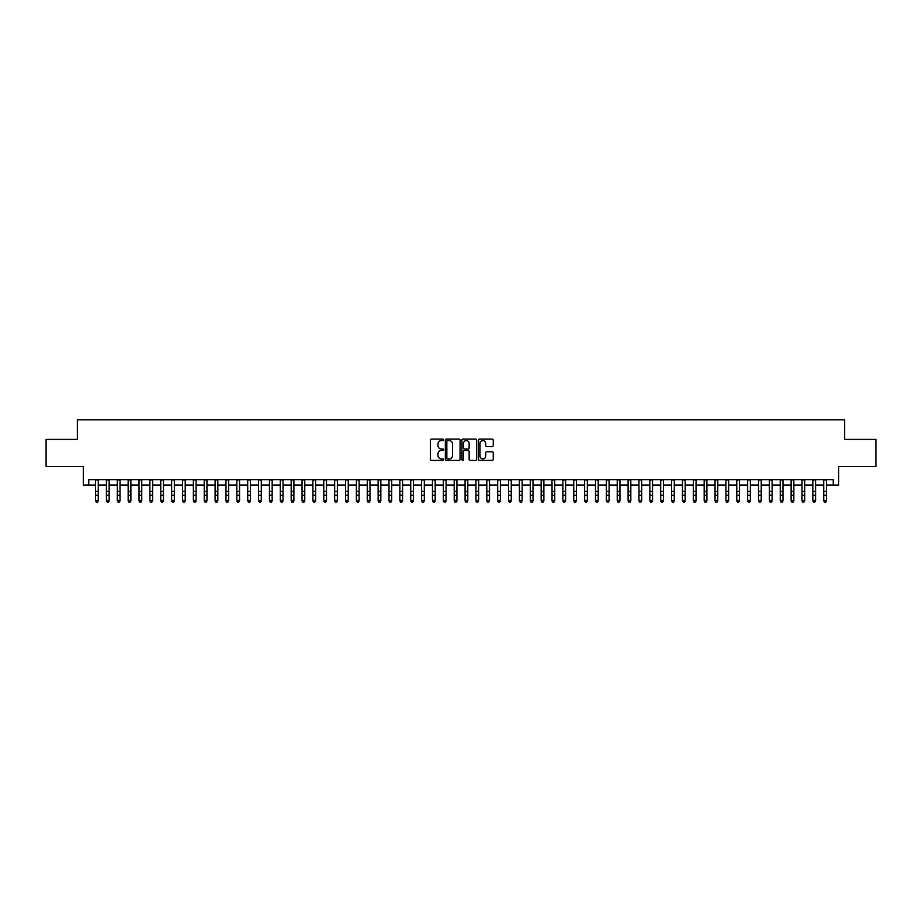 <?xml version="1.0" encoding="UTF-8"?>
<svg xmlns="http://www.w3.org/2000/svg" width="922" height="922" viewBox="0 0 922 922"><rect width="100%" height="100%" fill="white"/><g stroke="black" fill="none" stroke-linecap="round" stroke-linejoin="round"><path stroke-width="1.38" d="M443.609 439.817A0.749 0.749 0 0 0 442.86 439.068L431.531 439.068A1.072 1.072 0 0 0 430.459 440.128L430.459 459.329A1.072 1.072 0 0 0 431.531 460.401L442.86 460.401A0.749 0.749 0 0 0 443.609 459.652A0.749 0.749 0 0 0 442.86 458.902L441.396 458.902A3.411 3.411 0 0 1 437.985 455.491L437.985 453.889A3.411 3.411 0 0 1 441.396 450.478L442.86 450.478A0.749 0.749 0 0 0 443.609 449.729A0.749 0.749 0 0 0 442.86 448.991L441.396 448.991A3.411 3.411 0 0 1 437.985 445.568L437.985 443.978A3.411 3.411 0 0 1 441.396 440.555L442.86 440.555A0.749 0.749 0 0 0 443.609 439.817M492.175 446.582A1.072 1.072 0 0 0 493.247 445.522L493.247 440.128A1.072 1.072 0 0 0 492.175 439.068L479.59 439.068A1.072 1.072 0 0 0 478.518 440.128L478.518 459.329A1.072 1.072 0 0 0 479.59 460.401L492.175 460.401A1.072 1.072 0 0 0 493.247 459.329L493.247 452.829A1.072 1.072 0 0 0 492.175 451.757L486.793 451.757A1.072 1.072 0 0 0 485.721 452.829L485.721 456.056A2.858 2.858 0 0 1 482.874 458.902A2.858 2.858 0 0 1 480.016 456.056L480.016 443.413A2.858 2.858 0 0 1 482.874 440.555A2.858 2.858 0 0 1 485.721 443.413L485.721 445.522A1.072 1.072 0 0 0 486.793 446.582L492.175 446.582M88.754 485.053L88.754 479.624L833.246 479.624L833.246 485.053L838.674 485.053L838.674 466.578L875.9 466.578L875.9 439.414L844.656 439.414L844.656 419.844L77.344 419.844L77.344 439.414L46.1 439.414L46.1 466.578L83.326 466.578L83.326 485.053L95.554 485.053M460.066 440.128A1.072 1.072 0 0 0 458.995 439.068L446.409 439.068A1.072 1.072 0 0 0 445.349 440.128L445.349 459.329A1.072 1.072 0 0 0 446.409 460.401L458.995 460.401A1.072 1.072 0 0 0 460.066 459.329L460.066 440.128M463.005 439.068L475.591 439.068A1.072 1.072 0 0 1 476.651 440.128L476.651 459.329A1.072 1.072 0 0 1 475.591 460.401L470.197 460.401A1.072 1.072 0 0 1 469.137 459.329L469.137 451.55A1.072 1.072 0 0 0 468.065 450.478L464.492 450.478A1.072 1.072 0 0 0 463.432 451.55L463.432 459.652A0.749 0.749 0 0 1 462.683 460.401A0.749 0.749 0 0 1 461.934 459.652L461.934 440.128A1.072 1.072 0 0 1 463.005 439.068M98.274 485.053L106.422 485.053M109.142 485.053L117.29 485.053M120.01 485.053L128.158 485.053M130.878 485.053L139.026 485.053M141.746 485.053L149.894 485.053M152.614 485.053L160.762 485.053M163.482 485.053L171.63 485.053M174.35 485.053L182.498 485.053M185.218 485.053L193.366 485.053M196.086 485.053L204.235 485.053M206.954 485.053L215.103 485.053M217.823 485.053L225.971 485.053M228.691 485.053L236.839 485.053M239.559 485.053L247.707 485.053M250.427 485.053L258.575 485.053M261.295 485.053L269.443 485.053M272.163 485.053L280.311 485.053M283.031 485.053L291.179 485.053M293.899 485.053L302.047 485.053M304.767 485.053L312.915 485.053M315.635 485.053L323.783 485.053M326.503 485.053L334.651 485.053M337.371 485.053L345.52 485.053M348.239 485.053L356.388 485.053M359.107 485.053L367.256 485.053M369.976 485.053L378.124 485.053M380.844 485.053L388.992 485.053M391.712 485.053L399.86 485.053M402.58 485.053L410.739 485.053M413.448 485.053L421.608 485.053M424.316 485.053L432.476 485.053M435.184 485.053L443.344 485.053M446.052 485.053L454.212 485.053M456.92 485.053L465.08 485.053M467.788 485.053L475.948 485.053M478.656 485.053L486.816 485.053M489.524 485.053L497.684 485.053M500.392 485.053L508.552 485.053M511.261 485.053L519.42 485.053M522.14 485.053L530.288 485.053M533.008 485.053L541.156 485.053M543.876 485.053L552.024 485.053M554.744 485.053L562.893 485.053M565.612 485.053L573.761 485.053M576.481 485.053L584.629 485.053M587.349 485.053L595.497 485.053M598.217 485.053L606.365 485.053M609.085 485.053L617.233 485.053M619.953 485.053L628.101 485.053M630.821 485.053L638.969 485.053M641.689 485.053L649.837 485.053M652.557 485.053L660.705 485.053M663.425 485.053L671.573 485.053M674.293 485.053L682.441 485.053M685.161 485.053L693.309 485.053M696.029 485.053L704.178 485.053M706.897 485.053L715.046 485.053M717.765 485.053L725.914 485.053M728.634 485.053L736.782 485.053M739.502 485.053L747.65 485.053M750.37 485.053L758.518 485.053M761.238 485.053L769.386 485.053M772.106 485.053L780.254 485.053M782.974 485.053L791.122 485.053M793.842 485.053L801.99 485.053M804.71 485.053L812.858 485.053M815.578 485.053L823.726 485.053M826.446 485.053L833.246 485.053M447.585 440.555A0.749 0.749 0 0 0 446.836 441.304L446.836 458.165A0.749 0.749 0 0 0 447.585 458.902L449.129 458.902A3.411 3.411 0 0 0 452.541 455.491L452.541 443.978A3.411 3.411 0 0 0 449.129 440.555L447.585 440.555M469.137 443.47A2.858 2.858 0 0 0 466.278 440.612A2.858 2.858 0 0 0 463.432 443.47L463.432 447.919A1.072 1.072 0 0 0 464.492 448.991L468.065 448.991A1.072 1.072 0 0 0 469.137 447.919L469.137 443.47M98.274 479.624L98.274 500.957L97.455 502.156L96.361 501.914L97.455 502.156M95.554 479.624L95.554 500.358L98.274 500.358L97.455 501.914M96.361 502.156L95.554 500.957L96.361 501.914M109.142 479.624L109.142 500.957L108.323 502.156L107.24 501.914L108.323 502.156M106.422 479.624L106.422 500.358L109.142 500.358L108.323 501.914M107.24 502.156L106.422 500.957L107.24 501.914M120.01 479.624L120.01 500.957L119.192 502.156L118.108 501.914L119.192 502.156M117.29 479.624L117.29 500.358L120.01 500.358L119.192 501.914M118.108 502.156L117.29 500.957L118.108 501.914M130.878 479.624L130.878 500.957L130.06 502.156L128.976 501.914L130.06 502.156M128.158 479.624L128.158 500.358L130.878 500.358L130.06 501.914M128.976 502.156L128.158 500.957L128.976 501.914M141.746 479.624L141.746 500.957L140.928 502.156L139.844 501.914L140.928 502.156M139.026 479.624L139.026 500.358L141.746 500.358L140.928 501.914M139.844 502.156L139.026 500.957L139.844 501.914M152.614 479.624L152.614 500.957L151.796 502.156L150.712 501.914L151.796 502.156M149.894 479.624L149.894 500.358L152.614 500.358L151.796 501.914M150.712 502.156L149.894 500.957L150.712 501.914M163.482 479.624L163.482 500.957L162.664 502.156L161.581 501.914L162.664 502.156M160.762 479.624L160.762 500.358L163.482 500.358L162.664 501.914M161.581 502.156L160.762 500.957L161.581 501.914M174.35 479.624L174.35 500.957L173.532 502.156L172.449 501.914L173.532 502.156M171.63 479.624L171.63 500.358L174.35 500.358L173.532 501.914M172.449 502.156L171.63 500.957L172.449 501.914M185.218 479.624L185.218 500.957L184.4 502.156L183.317 501.914L184.4 502.156M182.498 479.624L182.498 500.358L185.218 500.358L184.4 501.914M183.317 502.156L182.498 500.957L183.317 501.914M196.086 479.624L196.086 500.957L195.268 502.156L194.185 501.914L195.268 502.156M193.366 479.624L193.366 500.358L196.086 500.358L195.268 501.914M194.185 502.156L193.366 500.957L194.185 501.914M206.954 479.624L206.954 500.957L206.136 502.156L205.053 501.914L206.136 502.156M204.235 479.624L204.235 500.358L206.954 500.358L206.136 501.914M205.053 502.156L204.235 500.957L205.053 501.914M217.823 479.624L217.823 500.957L217.004 502.156L215.921 501.914L217.004 502.156M215.103 479.624L215.103 500.358L217.823 500.358L217.004 501.914M215.921 502.156L215.103 500.957L215.921 501.914M228.691 479.624L228.691 500.957L227.872 502.156L226.789 501.914L227.872 502.156M225.971 479.624L225.971 500.358L228.691 500.358L227.872 501.914M226.789 502.156L225.971 500.957L226.789 501.914M239.559 479.624L239.559 500.957L238.74 502.156L237.657 501.914L238.74 502.156M236.839 479.624L236.839 500.358L239.559 500.358L238.74 501.914M237.657 502.156L236.839 500.957L237.657 501.914M250.427 479.624L250.427 500.957L249.608 502.156L248.525 501.914L249.608 502.156M247.707 479.624L247.707 500.358L250.427 500.358L249.608 501.914M248.525 502.156L247.707 500.957L248.525 501.914M261.295 479.624L261.295 500.957L260.477 502.156L259.393 501.914L260.477 502.156M258.575 479.624L258.575 500.358L261.295 500.358L260.477 501.914M259.393 502.156L258.575 500.957L259.393 501.914M272.163 479.624L272.163 500.957L271.345 502.156L270.261 501.914L271.345 502.156M269.443 479.624L269.443 500.358L272.163 500.358L271.345 501.914M270.261 502.156L269.443 500.957L270.261 501.914M283.031 479.624L283.031 500.957L282.213 502.156L281.129 501.914L282.213 502.156M280.311 479.624L280.311 500.358L283.031 500.358L282.213 501.914M281.129 502.156L280.311 500.957L281.129 501.914M293.899 479.624L293.899 500.957L293.081 502.156L291.997 501.914L293.081 502.156M291.179 479.624L291.179 500.358L293.899 500.358L293.081 501.914M291.997 502.156L291.179 500.957L291.997 501.914M304.767 479.624L304.767 500.957L303.949 502.156L302.865 501.914L303.949 502.156M302.047 479.624L302.047 500.358L304.767 500.358L303.949 501.914M302.865 502.156L302.047 500.957L302.865 501.914M315.635 479.624L315.635 500.957L314.817 502.156L313.734 501.914L314.817 502.156M312.915 479.624L312.915 500.358L315.635 500.358L314.817 501.914M313.734 502.156L312.915 500.957L313.734 501.914M326.503 479.624L326.503 500.957L325.685 502.156L324.602 501.914L325.685 502.156M323.783 479.624L323.783 500.358L326.503 500.358L325.685 501.914M324.602 502.156L323.783 500.957L324.602 501.914M337.371 479.624L337.371 500.957L336.553 502.156L335.47 501.914L336.553 502.156M334.651 479.624L334.651 500.358L337.371 500.358L336.553 501.914M335.47 502.156L334.651 500.957L335.47 501.914M348.239 479.624L348.239 500.957L347.421 502.156L346.338 501.914L347.421 502.156M345.52 479.624L345.52 500.358L348.239 500.358L347.421 501.914M346.338 502.156L345.52 500.957L346.338 501.914M359.107 479.624L359.107 500.957L358.289 502.156L357.206 501.914L358.289 502.156M356.388 479.624L356.388 500.358L359.107 500.358L358.289 501.914M357.206 502.156L356.388 500.957L357.206 501.914M369.976 479.624L369.976 500.957L369.157 502.156L368.074 501.914L369.157 502.156M367.256 479.624L367.256 500.358L369.976 500.358L369.157 501.914M368.074 502.156L367.256 500.957L368.074 501.914M380.844 479.624L380.844 500.957L380.025 502.156L378.942 501.914L380.025 502.156M378.124 479.624L378.124 500.358L380.844 500.358L380.025 501.914M378.942 502.156L378.124 500.957L378.942 501.914M391.712 479.624L391.712 500.957L390.893 502.156L389.81 501.914L390.893 502.156M388.992 479.624L388.992 500.358L391.712 500.358L390.893 501.914M389.81 502.156L388.992 500.957L389.81 501.914M402.58 479.624L402.58 500.957L401.773 502.156L400.678 501.914L401.773 502.156M399.86 479.624L399.86 500.358L402.58 500.358L401.773 501.914M400.678 502.156L399.86 500.957L400.678 501.914M413.448 479.624L413.448 500.957L412.641 502.156L411.546 501.914L412.641 502.156M410.739 479.624L410.739 500.358L413.448 500.358L412.641 501.914M411.546 502.156L410.739 500.957L411.546 501.914M424.316 479.624L424.316 500.957L423.509 502.156L422.414 501.914L423.509 502.156M421.608 479.624L421.608 500.358L424.316 500.358L423.509 501.914M422.414 502.156L421.608 500.957L422.414 501.914M435.184 479.624L435.184 500.957L434.377 502.156L433.282 501.914L434.377 502.156M432.476 479.624L432.476 500.358L435.184 500.358L434.377 501.914M433.282 502.156L432.476 500.957L433.282 501.914M446.052 479.624L446.052 500.957L445.245 502.156L444.15 501.914L445.245 502.156M443.344 479.624L443.344 500.358L446.052 500.358L445.245 501.914M444.15 502.156L443.344 500.957L444.15 501.914M456.92 479.624L456.92 500.957L456.113 502.156L455.019 501.914L456.113 502.156M454.212 479.624L454.212 500.358L456.92 500.358L456.113 501.914M455.019 502.156L454.212 500.957L455.019 501.914M467.788 479.624L467.788 500.957L466.981 502.156L465.887 501.914L466.981 502.156M465.08 479.624L465.08 500.358L467.788 500.358L466.981 501.914M465.887 502.156L465.08 500.957L465.887 501.914M478.656 479.624L478.656 500.957L477.85 502.156L476.755 501.914L477.85 502.156M475.948 479.624L475.948 500.358L478.656 500.358L477.85 501.914M476.755 502.156L475.948 500.957L476.755 501.914M489.524 479.624L489.524 500.957L488.718 502.156L487.623 501.914L488.718 502.156M486.816 479.624L486.816 500.358L489.524 500.358L488.718 501.914M487.623 502.156L486.816 500.957L487.623 501.914M500.392 479.624L500.392 500.957L499.586 502.156L498.491 501.914L499.586 502.156M497.684 479.624L497.684 500.358L500.392 500.358L499.586 501.914M498.491 502.156L497.684 500.957L498.491 501.914M511.261 479.624L511.261 500.957L510.454 502.156L509.359 501.914L510.454 502.156M508.552 479.624L508.552 500.358L511.261 500.358L510.454 501.914M509.359 502.156L508.552 500.957L509.359 501.914M522.14 479.624L522.14 500.957L521.322 502.156L520.227 501.914L521.322 502.156M519.42 479.624L519.42 500.358L522.14 500.358L521.322 501.914M520.227 502.156L519.42 500.957L520.227 501.914M533.008 479.624L533.008 500.957L532.19 502.156L531.107 501.914L532.19 502.156M530.288 479.624L530.288 500.358L533.008 500.358L532.19 501.914M531.107 502.156L530.288 500.957L531.107 501.914M543.876 479.624L543.876 500.957L543.058 502.156L541.975 501.914L543.058 502.156M541.156 479.624L541.156 500.358L543.876 500.358L543.058 501.914M541.975 502.156L541.156 500.957L541.975 501.914M554.744 479.624L554.744 500.957L553.926 502.156L552.843 501.914L553.926 502.156M552.024 479.624L552.024 500.358L554.744 500.358L553.926 501.914M552.843 502.156L552.024 500.957L552.843 501.914M565.612 479.624L565.612 500.957L564.794 502.156L563.711 501.914L564.794 502.156M562.893 479.624L562.893 500.358L565.612 500.358L564.794 501.914M563.711 502.156L562.893 500.957L563.711 501.914M576.481 479.624L576.481 500.957L575.662 502.156L574.579 501.914L575.662 502.156M573.761 479.624L573.761 500.358L576.481 500.358L575.662 501.914M574.579 502.156L573.761 500.957L574.579 501.914M587.349 479.624L587.349 500.957L586.53 502.156L585.447 501.914L586.53 502.156M584.629 479.624L584.629 500.358L587.349 500.358L586.53 501.914M585.447 502.156L584.629 500.957L585.447 501.914M598.217 479.624L598.217 500.957L597.398 502.156L596.315 501.914L597.398 502.156M595.497 479.624L595.497 500.358L598.217 500.358L597.398 501.914M596.315 502.156L595.497 500.957L596.315 501.914M609.085 479.624L609.085 500.957L608.266 502.156L607.183 501.914L608.266 502.156M606.365 479.624L606.365 500.358L609.085 500.358L608.266 501.914M607.183 502.156L606.365 500.957L607.183 501.914M619.953 479.624L619.953 500.957L619.135 502.156L618.051 501.914L619.135 502.156M617.233 479.624L617.233 500.358L619.953 500.358L619.135 501.914M618.051 502.156L617.233 500.957L618.051 501.914M630.821 479.624L630.821 500.957L630.003 502.156L628.919 501.914L630.003 502.156M628.101 479.624L628.101 500.358L630.821 500.358L630.003 501.914M628.919 502.156L628.101 500.957L628.919 501.914M641.689 479.624L641.689 500.957L640.871 502.156L639.787 501.914L640.871 502.156M638.969 479.624L638.969 500.358L641.689 500.358L640.871 501.914M639.787 502.156L638.969 500.957L639.787 501.914M652.557 479.624L652.557 500.957L651.739 502.156L650.655 501.914L651.739 502.156M649.837 479.624L649.837 500.358L652.557 500.358L651.739 501.914M650.655 502.156L649.837 500.957L650.655 501.914M663.425 479.624L663.425 500.957L662.607 502.156L661.523 501.914L662.607 502.156M660.705 479.624L660.705 500.358L663.425 500.358L662.607 501.914M661.523 502.156L660.705 500.957L661.523 501.914M674.293 479.624L674.293 500.957L673.475 502.156L672.392 501.914L673.475 502.156M671.573 479.624L671.573 500.358L674.293 500.358L673.475 501.914M672.392 502.156L671.573 500.957L672.392 501.914M685.161 479.624L685.161 500.957L684.343 502.156L683.26 501.914L684.343 502.156M682.441 479.624L682.441 500.358L685.161 500.358L684.343 501.914M683.26 502.156L682.441 500.957L683.26 501.914M696.029 479.624L696.029 500.957L695.211 502.156L694.128 501.914L695.211 502.156M693.309 479.624L693.309 500.358L696.029 500.358L695.211 501.914M694.128 502.156L693.309 500.957L694.128 501.914M706.897 479.624L706.897 500.957L706.079 502.156L704.996 501.914L706.079 502.156M704.178 479.624L704.178 500.358L706.897 500.358L706.079 501.914M704.996 502.156L704.178 500.957L704.996 501.914M717.765 479.624L717.765 500.957L716.947 502.156L715.864 501.914L716.947 502.156M715.046 479.624L715.046 500.358L717.765 500.358L716.947 501.914M715.864 502.156L715.046 500.957L715.864 501.914M728.634 479.624L728.634 500.957L727.815 502.156L726.732 501.914L727.815 502.156M725.914 479.624L725.914 500.358L728.634 500.358L727.815 501.914M726.732 502.156L725.914 500.957L726.732 501.914M739.502 479.624L739.502 500.957L738.683 502.156L737.6 501.914L738.683 502.156M736.782 479.624L736.782 500.358L739.502 500.358L738.683 501.914M737.6 502.156L736.782 500.957L737.6 501.914M750.37 479.624L750.37 500.957L749.551 502.156L748.468 501.914L749.551 502.156M747.65 479.624L747.65 500.358L750.37 500.358L749.551 501.914M748.468 502.156L747.65 500.957L748.468 501.914M761.238 479.624L761.238 500.957L760.419 502.156L759.336 501.914L760.419 502.156M758.518 479.624L758.518 500.358L761.238 500.358L760.419 501.914M759.336 502.156L758.518 500.957L759.336 501.914M772.106 479.624L772.106 500.957L771.288 502.156L770.204 501.914L771.288 502.156M769.386 479.624L769.386 500.358L772.106 500.358L771.288 501.914M770.204 502.156L769.386 500.957L770.204 501.914M782.974 479.624L782.974 500.957L782.156 502.156L781.072 501.914L782.156 502.156M780.254 479.624L780.254 500.358L782.974 500.358L782.156 501.914M781.072 502.156L780.254 500.957L781.072 501.914M793.842 479.624L793.842 500.957L793.024 502.156L791.94 501.914L793.024 502.156M791.122 479.624L791.122 500.358L793.842 500.358L793.024 501.914M791.94 502.156L791.122 500.957L791.94 501.914M804.71 479.624L804.71 500.957L803.892 502.156L802.808 501.914L803.892 502.156M801.99 479.624L801.99 500.358L804.71 500.358L803.892 501.914M802.808 502.156L801.99 500.957L802.808 501.914M815.578 479.624L815.578 500.957L814.76 502.156L813.677 501.914L814.76 502.156M812.858 479.624L812.858 500.358L815.578 500.358L814.76 501.914M813.677 502.156L812.858 500.957L813.677 501.914M826.446 479.624L826.446 500.957L825.639 502.156L824.545 501.914L825.639 502.156M823.726 479.624L823.726 500.358L826.446 500.358L825.639 501.914M824.545 502.156L823.726 500.957L824.545 501.914M98.274 491.449L95.554 491.449M98.274 495.172L95.554 495.172M98.274 479.97L95.554 479.97M109.142 491.449L106.422 491.449M109.142 495.172L106.422 495.172M109.142 479.97L106.422 479.97M120.01 491.449L117.29 491.449M120.01 495.172L117.29 495.172M120.01 479.97L117.29 479.97M130.878 491.449L128.158 491.449M130.878 495.172L128.158 495.172M130.878 479.97L128.158 479.97M141.746 491.449L139.026 491.449M141.746 495.172L139.026 495.172M141.746 479.97L139.026 479.97M152.614 491.449L149.894 491.449M152.614 495.172L149.894 495.172M152.614 479.97L149.894 479.97M163.482 491.449L160.762 491.449M163.482 495.172L160.762 495.172M163.482 479.97L160.762 479.97M174.35 491.449L171.63 491.449M174.35 495.172L171.63 495.172M174.35 479.97L171.63 479.97M185.218 491.449L182.498 491.449M185.218 495.172L182.498 495.172M185.218 479.97L182.498 479.97M196.086 491.449L193.366 491.449M196.086 495.172L193.366 495.172M196.086 479.97L193.366 479.97M206.954 491.449L204.235 491.449M206.954 495.172L204.235 495.172M206.954 479.97L204.235 479.97M217.823 491.449L215.103 491.449M217.823 495.172L215.103 495.172M217.823 479.97L215.103 479.97M228.691 491.449L225.971 491.449M228.691 495.172L225.971 495.172M228.691 479.97L225.971 479.97M239.559 491.449L236.839 491.449M239.559 495.172L236.839 495.172M239.559 479.97L236.839 479.97M250.427 491.449L247.707 491.449M250.427 495.172L247.707 495.172M250.427 479.97L247.707 479.97M261.295 491.449L258.575 491.449M261.295 495.172L258.575 495.172M261.295 479.97L258.575 479.97M272.163 491.449L269.443 491.449M272.163 495.172L269.443 495.172M272.163 479.97L269.443 479.97M283.031 491.449L280.311 491.449M283.031 495.172L280.311 495.172M283.031 479.97L280.311 479.97M293.899 491.449L291.179 491.449M293.899 495.172L291.179 495.172M293.899 479.97L291.179 479.97M304.767 491.449L302.047 491.449M304.767 495.172L302.047 495.172M304.767 479.97L302.047 479.97M315.635 491.449L312.915 491.449M315.635 495.172L312.915 495.172M315.635 479.97L312.915 479.97M326.503 491.449L323.783 491.449M326.503 495.172L323.783 495.172M326.503 479.97L323.783 479.97M337.371 491.449L334.651 491.449M337.371 495.172L334.651 495.172M337.371 479.97L334.651 479.97M348.239 491.449L345.52 491.449M348.239 495.172L345.52 495.172M348.239 479.97L345.52 479.97M359.107 491.449L356.388 491.449M359.107 495.172L356.388 495.172M359.107 479.97L356.388 479.97M369.976 491.449L367.256 491.449M369.976 495.172L367.256 495.172M369.976 479.97L367.256 479.97M380.844 491.449L378.124 491.449M380.844 495.172L378.124 495.172M380.844 479.97L378.124 479.97M391.712 491.449L388.992 491.449M391.712 495.172L388.992 495.172M391.712 479.97L388.992 479.97M402.58 491.449L399.86 491.449M402.58 495.172L399.86 495.172M402.58 479.97L399.86 479.97M413.448 491.449L410.739 491.449M413.448 495.172L410.739 495.172M413.448 479.97L410.739 479.97M424.316 491.449L421.608 491.449M424.316 495.172L421.608 495.172M424.316 479.97L421.608 479.97M435.184 491.449L432.476 491.449M435.184 495.172L432.476 495.172M435.184 479.97L432.476 479.97M446.052 491.449L443.344 491.449M446.052 495.172L443.344 495.172M446.052 479.97L443.344 479.97M456.92 491.449L454.212 491.449M456.92 495.172L454.212 495.172M456.92 479.97L454.212 479.97M467.788 491.449L465.08 491.449M467.788 495.172L465.08 495.172M467.788 479.97L465.08 479.97M478.656 491.449L475.948 491.449M478.656 495.172L475.948 495.172M478.656 479.97L475.948 479.97M489.524 491.449L486.816 491.449M489.524 495.172L486.816 495.172M489.524 479.97L486.816 479.97M500.392 491.449L497.684 491.449M500.392 495.172L497.684 495.172M500.392 479.97L497.684 479.97M511.261 491.449L508.552 491.449M511.261 495.172L508.552 495.172M511.261 479.97L508.552 479.97M522.14 491.449L519.42 491.449M522.14 495.172L519.42 495.172M522.14 479.97L519.42 479.97M533.008 491.449L530.288 491.449M533.008 495.172L530.288 495.172M533.008 479.97L530.288 479.97M543.876 491.449L541.156 491.449M543.876 495.172L541.156 495.172M543.876 479.97L541.156 479.97M554.744 491.449L552.024 491.449M554.744 495.172L552.024 495.172M554.744 479.97L552.024 479.97M565.612 491.449L562.893 491.449M565.612 495.172L562.893 495.172M565.612 479.97L562.893 479.97M576.481 491.449L573.761 491.449M576.481 495.172L573.761 495.172M576.481 479.97L573.761 479.97M587.349 491.449L584.629 491.449M587.349 495.172L584.629 495.172M587.349 479.97L584.629 479.97M598.217 491.449L595.497 491.449M598.217 495.172L595.497 495.172M598.217 479.97L595.497 479.97M609.085 491.449L606.365 491.449M609.085 495.172L606.365 495.172M609.085 479.97L606.365 479.97M619.953 491.449L617.233 491.449M619.953 495.172L617.233 495.172M619.953 479.97L617.233 479.97M630.821 491.449L628.101 491.449M630.821 495.172L628.101 495.172M630.821 479.97L628.101 479.97M641.689 491.449L638.969 491.449M641.689 495.172L638.969 495.172M641.689 479.97L638.969 479.97M652.557 491.449L649.837 491.449M652.557 495.172L649.837 495.172M652.557 479.97L649.837 479.97M663.425 491.449L660.705 491.449M663.425 495.172L660.705 495.172M663.425 479.97L660.705 479.97M674.293 491.449L671.573 491.449M674.293 495.172L671.573 495.172M674.293 479.97L671.573 479.97M685.161 491.449L682.441 491.449M685.161 495.172L682.441 495.172M685.161 479.97L682.441 479.97M696.029 491.449L693.309 491.449M696.029 495.172L693.309 495.172M696.029 479.97L693.309 479.97M706.897 491.449L704.178 491.449M706.897 495.172L704.178 495.172M706.897 479.97L704.178 479.97M717.765 491.449L715.046 491.449M717.765 495.172L715.046 495.172M717.765 479.97L715.046 479.97M728.634 491.449L725.914 491.449M728.634 495.172L725.914 495.172M728.634 479.97L725.914 479.97M739.502 491.449L736.782 491.449M739.502 495.172L736.782 495.172M739.502 479.97L736.782 479.97M750.37 491.449L747.65 491.449M750.37 495.172L747.65 495.172M750.37 479.97L747.65 479.97M761.238 491.449L758.518 491.449M761.238 495.172L758.518 495.172M761.238 479.97L758.518 479.97M772.106 491.449L769.386 491.449M772.106 495.172L769.386 495.172M772.106 479.97L769.386 479.97M782.974 491.449L780.254 491.449M782.974 495.172L780.254 495.172M782.974 479.97L780.254 479.97M793.842 491.449L791.122 491.449M793.842 495.172L791.122 495.172M793.842 479.97L791.122 479.97M804.71 491.449L801.99 491.449M804.71 495.172L801.99 495.172M804.71 479.97L801.99 479.97M815.578 491.449L812.858 491.449M815.578 495.172L812.858 495.172M815.578 479.97L812.858 479.97M826.446 491.449L823.726 491.449M826.446 495.172L823.726 495.172M826.446 479.97L823.726 479.97"/></g></svg>
